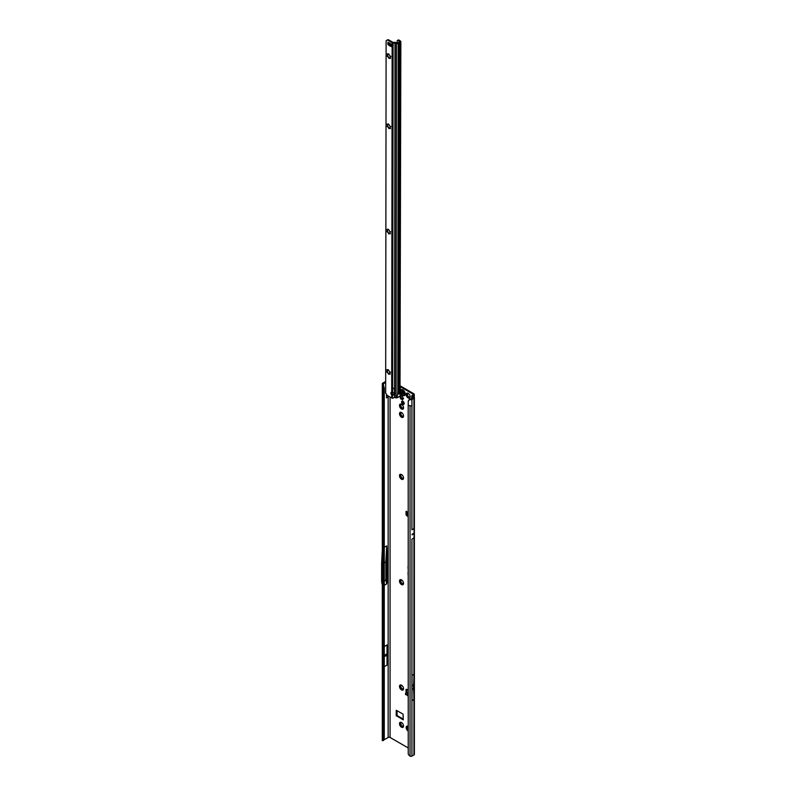 <?xml version="1.0" encoding="UTF-8"?>
<svg xmlns="http://www.w3.org/2000/svg" width="796" height="796" viewBox="0 0 796 796"><rect width="100%" height="100%" fill="white"/><g stroke="black" fill="none" stroke-linecap="round" stroke-linejoin="round"><path stroke-width="1.19" d="M402.418 726.499L402.348 726.131A1.91 1.104 60 0 1 402.179 726.052A1.91 1.104 60 0 1 402.01 725.942L400.497 726.31A2.856 1.652 -120 0 0 401.512 727.196A2.856 1.652 -120 0 0 402.517 727.474L402.418 726.499L402.945 726.937M401.801 725.922L402.06 725.912A1.91 1.104 -120 0 0 402.229 726.022A1.91 1.104 -120 0 0 402.388 726.111L402.627 726.38M403.532 726.032L403.423 725.813A1.91 1.104 60 0 1 403.254 726.052L402.517 727.474A2.856 1.652 -120 0 0 403.532 726.032A2.856 1.652 -120 0 0 402.517 723.435A2.856 1.652 -120 0 0 401.512 722.539A2.856 1.652 -120 0 0 400.497 722.27A2.856 1.652 -120 0 0 399.493 723.703A2.856 1.652 -120 0 0 400.497 726.31L401.094 724.808A1.91 1.104 60 0 1 400.925 724.37L399.493 723.703L400.209 723.285L400.975 724.34A1.91 1.104 -120 0 0 401.144 724.778L401.522 726.111M402.995 726.758L402.517 727.474M401.094 722.41L401.144 722.887A1.91 1.104 -120 0 0 400.975 723.126L400.925 723.186A1.91 1.104 60 0 1 401.094 722.917L400.497 722.27L401.98 722.818M401.353 726.25L400.736 726.45M408.189 726.39A2.856 1.652 -120 0 0 408.159 726.38A2.856 1.652 -120 0 0 407.154 726.111A2.856 1.652 -120 0 0 406.139 727.544A2.856 1.652 -120 0 0 407.154 730.141A2.856 1.652 -120 0 0 408.159 731.036A2.856 1.652 -120 0 0 408.189 731.056M408.258 729.872L407.154 730.141L407.751 728.648A1.91 1.104 60 0 1 407.582 728.211L406.139 727.544L406.865 727.126L407.632 728.181A1.91 1.104 -120 0 0 407.801 728.619L408.169 729.952M408.01 730.091L407.383 730.29M402.418 689.187L402.348 688.829A1.91 1.104 60 0 1 402.179 688.739A1.91 1.104 60 0 1 402.01 688.63L400.497 688.998A2.856 1.652 -120 0 0 401.512 689.893A2.856 1.652 -120 0 0 402.517 690.162L402.418 689.187L402.945 689.625M401.801 688.61L402.06 688.6A1.91 1.104 -120 0 0 402.229 688.709A1.91 1.104 -120 0 0 402.388 688.799L402.627 689.067M403.532 688.729L403.423 688.5A1.91 1.104 60 0 1 403.254 688.749L402.517 690.162A2.856 1.652 -120 0 0 403.532 688.729A2.856 1.652 -120 0 0 402.517 686.122A2.856 1.652 -120 0 0 401.512 685.227A2.856 1.652 -120 0 0 400.497 684.958A2.856 1.652 -120 0 0 399.493 686.391A2.856 1.652 -120 0 0 400.497 688.998L401.094 687.495A1.91 1.104 60 0 1 400.925 687.067L399.493 686.391L400.209 685.983L400.975 687.038A1.91 1.104 -120 0 0 401.144 687.475L401.522 688.799M402.995 689.445L402.517 690.162M399.493 686.391L400.925 685.853A1.91 1.104 60 0 1 401.094 685.605L400.497 684.958L401.98 685.515M401.353 688.938L400.736 689.137M402.418 583.846L402.348 583.488A1.91 1.104 60 0 1 402.179 583.398A1.91 1.104 60 0 1 402.01 583.289L400.497 583.657A2.856 1.652 -120 0 0 401.512 584.553A2.856 1.652 -120 0 0 402.517 584.821L402.418 583.846L402.945 584.284M401.801 583.269L402.06 583.259A1.91 1.104 -120 0 0 402.229 583.368A1.91 1.104 -120 0 0 402.388 583.458L402.627 583.727M403.532 583.388L403.423 583.16A1.91 1.104 60 0 1 403.254 583.398L402.517 584.821A2.856 1.652 -120 0 0 403.532 583.388A2.856 1.652 -120 0 0 402.517 580.782A2.856 1.652 -120 0 0 401.512 579.886A2.856 1.652 -120 0 0 400.497 579.617A2.856 1.652 -120 0 0 399.493 581.05A2.856 1.652 -120 0 0 400.497 583.657L401.094 582.155A1.91 1.104 60 0 1 400.925 581.717L399.493 581.05L400.209 580.642L400.975 581.697A1.91 1.104 -120 0 0 401.144 582.125L401.522 583.458M402.995 584.105L402.517 584.821M399.493 581.05L400.925 580.503A1.91 1.104 60 0 1 401.094 580.264L400.497 579.617L401.98 580.175M401.353 583.597L400.736 583.796M402.418 478.505L402.348 478.147A1.91 1.104 60 0 1 402.179 478.058A1.91 1.104 60 0 1 402.01 477.948L400.497 478.316A2.856 1.652 -120 0 0 401.512 479.212A2.856 1.652 -120 0 0 402.517 479.481L402.418 478.505L402.945 478.943M401.801 477.928L402.06 477.918A1.91 1.104 -120 0 0 402.229 478.028A1.91 1.104 -120 0 0 402.388 478.117L402.627 478.386M403.532 478.048L403.423 477.819A1.91 1.104 60 0 1 403.254 478.058L402.517 479.481A2.856 1.652 -120 0 0 403.532 478.048A2.856 1.652 -120 0 0 402.517 475.441A2.856 1.652 -120 0 0 401.512 474.545A2.856 1.652 -120 0 0 400.497 474.277A2.856 1.652 -120 0 0 399.493 475.71A2.856 1.652 -120 0 0 400.497 478.316L401.094 476.814A1.91 1.104 60 0 1 400.925 476.376L399.493 475.71L400.209 475.302L400.975 476.356A1.91 1.104 -120 0 0 401.144 476.784L401.522 478.117M402.995 478.764L402.517 479.481M399.493 475.71L400.925 475.162A1.91 1.104 60 0 1 401.094 474.923L400.497 474.277L401.98 474.834M401.353 478.257L400.736 478.456M402.418 416.507L402.348 416.149A1.91 1.104 60 0 1 402.179 416.059A1.91 1.104 60 0 1 402.01 415.95L400.497 416.318A2.856 1.652 -120 0 0 401.512 417.213A2.856 1.652 -120 0 0 402.517 417.482L402.418 416.507L402.945 416.945M401.801 415.93L402.06 415.92A1.91 1.104 -120 0 0 402.229 416.029A1.91 1.104 -120 0 0 402.388 416.119L402.627 416.388M403.532 416.049L403.423 415.82A1.91 1.104 60 0 1 403.254 416.059L402.517 417.482A2.856 1.652 -120 0 0 403.532 416.049A2.856 1.652 -120 0 0 402.517 413.442A2.856 1.652 -120 0 0 401.512 412.547A2.856 1.652 -120 0 0 400.497 412.278A2.856 1.652 -120 0 0 399.493 413.711A2.856 1.652 -120 0 0 400.497 416.318L401.094 414.815A1.91 1.104 60 0 1 400.925 414.378L399.493 413.711L400.209 413.303L400.975 414.358A1.91 1.104 -120 0 0 401.144 414.786L401.522 416.119M402.995 416.766L402.517 417.482M399.493 413.711L400.925 413.164A1.91 1.104 60 0 1 401.094 412.925L400.497 412.278L401.98 412.835M401.353 416.258L400.736 416.457M402.418 408.278L402.348 407.91A1.91 1.104 60 0 1 402.179 407.831A1.91 1.104 60 0 1 402.01 407.721L400.497 408.089A2.856 1.652 -120 0 0 401.512 408.985A2.856 1.652 -120 0 0 402.517 409.253L402.418 408.278L402.945 408.716M401.801 407.701L402.06 407.691A1.91 1.104 -120 0 0 402.229 407.801A1.91 1.104 -120 0 0 402.388 407.89L402.627 408.159M403.532 407.811L403.423 407.592A1.91 1.104 60 0 1 403.254 407.831L402.517 409.253A2.856 1.652 -120 0 0 403.532 407.811A2.856 1.652 -120 0 0 402.517 405.214A2.856 1.652 -120 0 0 401.512 404.318A2.856 1.652 -120 0 0 400.497 404.05A2.856 1.652 -120 0 0 399.493 405.482A2.856 1.652 -120 0 0 400.497 408.089L401.094 406.587A1.91 1.104 60 0 1 400.925 406.149L399.493 405.482L400.209 405.074L400.975 406.129A1.91 1.104 -120 0 0 401.144 406.557L401.522 407.89M402.995 408.537L402.517 409.253M399.493 405.482L400.925 404.935A1.91 1.104 60 0 1 401.094 404.696L400.497 404.05L401.98 404.607M401.353 408.03L400.736 408.229M399.602 396.567L400.199 397.294A2.05 1.184 -120 0 0 400.318 397.582L400.736 398.965L401.403 398.925A2.05 1.184 -120 0 0 401.512 398.995A2.05 1.184 -120 0 0 401.622 399.055L402.617 399.89L402.706 398.955A2.05 1.184 -120 0 0 402.816 398.796L403.393 398.796L402.816 397.353A2.05 1.184 -120 0 0 402.706 397.065L401.622 395.721A2.05 1.184 -120 0 0 401.403 395.592L400.398 394.756M401.92 398.488L401.214 398.895L402.109 398.517A2.05 1.184 -120 0 0 402.229 398.587A2.05 1.184 -120 0 0 402.338 398.647L402.667 399.104M400.229 395.94L400.915 396.876A2.05 1.184 -120 0 0 401.025 397.164L401.691 398.617M409.074 397.303L408.995 396.945A1.91 1.104 60 0 1 408.826 396.856A1.91 1.104 60 0 1 408.656 396.746L407.154 397.114A2.856 1.652 -120 0 0 408.159 398.01A2.856 1.652 -120 0 0 409.174 398.279L409.074 397.303L409.592 397.741M408.467 396.716L408.706 396.716A1.91 1.104 -120 0 0 408.875 396.826A1.91 1.104 -120 0 0 409.045 396.915L409.283 397.184M410.179 396.846L410.079 396.617A1.91 1.104 60 0 1 409.91 396.856L409.174 398.279A2.856 1.652 -120 0 0 410.179 396.846A2.856 1.652 -120 0 0 409.174 394.239A2.856 1.652 -120 0 0 408.159 393.343A2.856 1.652 -120 0 0 407.154 393.075A2.856 1.652 -120 0 0 406.139 394.508A2.856 1.652 -120 0 0 407.154 397.114L407.751 395.612A1.91 1.104 60 0 1 407.582 395.174L406.139 394.508L406.865 394.1L407.632 395.154A1.91 1.104 -120 0 0 407.801 395.582L408.169 396.915M409.651 397.562L409.174 398.279M406.139 394.508L407.582 393.96A1.91 1.104 60 0 1 407.751 393.721L407.154 393.075L408.627 393.632M408.01 397.055L407.383 397.254M408.189 515.758L406.756 514.972L406.547 513.898M408.189 514.932L406.547 513.888L407.134 512.186L406.149 511.321L405.98 514.186A1.343 0.776 -120 0 0 406.925 515.828L408.189 516.554M384.856 655.974L384.856 655.426L384.856 655.974M384.269 564.981L384.269 564.444M402.885 401.284A1.831 1.055 -120 0 0 401.97 401.194A1.831 1.055 -120 0 0 401.691 402.667A1.831 1.055 -120 0 0 402.885 404.278A1.831 1.055 -120 0 0 403.801 404.368A1.831 1.055 -120 0 0 404.089 402.895A1.831 1.055 -120 0 0 402.885 401.284M404.089 404.04A1.831 1.055 60 0 1 403.602 403.861A1.831 1.055 60 0 1 402.398 401.114M408.189 557.419L408.189 559.857M408.189 560.961L408.189 562.543M412.995 533.788L412.069 534.315A1.343 0.776 -120 0 0 412.069 534.275L412.069 534.852A1.343 0.776 -120 0 0 412.069 534.803L412.069 534.315M399.493 723.703L400.895 723.196M407.741 726.25L407.801 726.728A1.91 1.104 -120 0 0 407.632 726.967L407.542 727.037M401.094 685.107L401.144 685.585A1.91 1.104 -120 0 0 400.975 685.824L400.895 685.893M401.094 579.767L401.144 580.244A1.91 1.104 -120 0 0 400.975 580.483L400.895 580.553M401.094 474.416L401.144 474.894A1.91 1.104 -120 0 0 400.975 475.142L400.895 475.212M401.094 412.428L401.144 412.905A1.91 1.104 -120 0 0 400.975 413.144L400.895 413.214M401.094 404.189L401.144 404.666A1.91 1.104 -120 0 0 400.975 404.915L400.895 404.985M407.741 393.224L407.801 393.702A1.91 1.104 -120 0 0 407.632 393.94L407.542 394.01M396.905 710.579L397.144 715.594L403.313 719.166M406.686 511.44L406.686 512.505M406.716 689.326A1.343 0.776 -120 0 0 406.686 689.565L406.865 692.639M412.816 396.338L413.582 395.512A2.348 1.353 180 0 0 414.268 394.547A2.348 1.353 180 0 0 413.582 393.592L400.398 385.98M406.756 514.972L406.736 514.146M408.189 693.226L407.025 692.56L405.512 693.555L408.189 695.346M407.711 692.56L407.025 692.56L407.711 692.56M408.189 694.51L407.452 694.072L408.159 693.246M405.701 694.082L408.189 696.162M396.189 715.594L403.244 719.863L403.075 714.141L396.259 710.281L396.189 715.594L396.905 715.186M412.865 394L412.865 395.105A1.343 0.776 180 0 0 413.263 394.547A1.343 0.776 180 0 0 412.865 394L400.209 386.697M392.438 394.508L391.811 393.602M386.498 394.418L386.498 397.91L388.159 396.577L388.159 737.464A1.343 0.776 0 0 1 390.06 737.464L408.189 747.922M408.189 690.152L406.925 689.426A1.343 0.776 -120 0 0 406.259 689.356A1.343 0.776 -120 0 0 405.98 689.973L406.149 693.037M408.189 563.548L408.189 565.15M408.189 566.264A1.184 0.677 -120 0 0 408.03 566.732L408.189 569.618M408.189 572.483A1.184 0.677 -120 0 0 408.03 572.951L408.189 575.846M387.015 582.244L387.015 552.484L387.015 582.244L386.687 583.916L385.881 579.966L386.548 579.916M384.269 585.309L386.687 583.916M388.159 737.464L383.533 740.131M385.682 381.443L382.737 383.145A1.483 0.856 0 0 0 382.309 383.672L383.274 383.98L385.682 382.269M384.269 562.792L385.881 561.867L386.687 545.907L384.269 547.3M386.687 545.907L387.015 552.484M384.269 666.69L387.015 665.098L387.015 644.949L387.015 665.098M384.269 646.531L387.015 644.949M383.284 740.529L382.249 740.668L383.403 738.409L383.403 388.358L384.269 388.07L384.269 738.111L383.403 738.409L382.498 737.504L382.727 386.398M383.274 383.98L383.762 386.558L382.747 386.438L383.403 388.358L382.498 387.463L382.249 384.05M410.288 399.065L408.637 400.657L409.253 399.622L413.293 397.871M411.91 539.131L413.97 537.937L414.139 533.658A1.343 0.776 -120 0 0 414.139 533.609L414.139 533.131A1.343 0.776 -120 0 0 414.139 533.081L413.97 528.614L411.91 529.798L411.94 406.06L408.189 405.413L408.239 753.921A2.02 1.353 -129.5 0 0 408.776 754.976L410.04 756.2A1.483 0.856 0 0 0 411.94 756.101L413.94 754.946A1.483 0.856 0 0 0 414.378 754.339L414.378 397.721A1.483 0.856 180 0 1 413.94 398.318L411.94 399.483L411.94 406.06M413.89 699.565L411.99 700.659L411.99 675.426L413.89 674.321A189.846 109.609 60 0 1 413.562 684.908A32.586 18.815 -120 0 0 413.562 688.61A189.846 109.609 60 0 1 413.89 699.565L413.89 674.321M388.697 396.239L388.159 396.577M412.865 395.105L412.109 395.542A1.483 0.856 0 0 0 411.701 395.98L413.303 397.582M409.97 399.622L410.507 399.701A1.483 0.856 0 0 0 411.94 399.483M412.816 395.95L414.029 397.174A1.483 0.856 180 0 1 414.378 397.721M411.671 397.741L411.701 395.98M382.408 385.274L383.403 385.284L384.269 388.07M382.747 739.942L383.762 739.603L383.274 740.598L383.324 739.982M384.269 738.111L383.762 739.603M382.408 740.489L383.274 740.598M408.278 401.114L408.935 400.139L408.278 401.114L408.189 405.413M384.269 580.901L385.881 579.966L385.881 561.867L386.548 561.877M382.299 550.086L381.622 563.468L381.622 581.707L382.299 585.02M384.269 655.377L386.518 654.083M384.269 656.69L386.518 655.397M407.452 694.072L408.189 694.231M408.278 511.609L407.701 512.365L407.104 512.037M408.04 511.679L406.975 513.42M406.985 513.41L408.189 514.445M408.189 511.838L406.925 513.639L408.059 511.878M406.836 513.709L408.189 514.325M407.691 393.204L407.154 393.075M401.045 404.179L400.497 404.05M401.045 412.408L400.497 412.278M401.045 474.406L400.497 474.277M401.045 579.747L400.497 579.617M401.045 685.087L400.497 684.958M406.139 727.544L407.582 726.997A1.91 1.104 60 0 1 407.751 726.758L407.154 726.111L408.258 726.499M407.691 726.231L407.154 726.111M401.045 722.39L400.497 722.27M404.567 395.542L404.547 395.552A3.363 1.94 -120 0 0 404.567 395.542A3.363 1.94 -120 0 0 405.084 392.846A3.363 1.94 -120 0 0 402.885 389.891A3.363 1.94 -120 0 0 401.214 389.722A3.363 1.94 -120 0 0 401.194 389.732A3.363 1.94 -120 0 0 400.806 390.1C400.06 392.07 400.696 393.831 402.696 395.363L404.04 395.712A3.363 1.94 -120 0 0 404.547 395.552A3.363 1.94 -120 0 0 405.065 392.866A3.363 1.94 -120 0 0 402.866 389.901A3.363 1.94 -120 0 0 401.184 389.732L401.214 389.722M402.866 395.393A3.363 1.94 -120 0 0 404.04 395.712M403.492 393.96A1.512 0.876 60 0 1 403.482 393.98L401.642 392.945A1.512 0.876 60 0 1 401.632 392.906A1.512 0.876 60 0 1 401.622 392.876L401.711 391.682L402.527 391.572A1.512 0.876 60 0 1 402.557 391.592L403.492 393.96A1.512 0.876 60 0 1 403.473 393.99M387.363 369.603L387.204 370.986A1.91 1.104 -120 0 0 387.194 371.175L387.194 371.175A1.91 1.104 -120 0 0 387.204 371.374L387.463 371.722A2.856 1.652 60 0 1 387.224 370.817M389.085 373.772L388.766 374.339L387.97 373.115A1.91 1.104 60 0 1 387.672 372.757L386.697 371.881L387.155 371.394A1.91 1.104 60 0 1 387.145 371.195A1.91 1.104 60 0 1 387.155 371.006L386.806 369.752L387.682 370.259A1.91 1.104 60 0 1 387.97 370.24L388.229 369.623L389.025 370.846A1.91 1.104 60 0 1 389.314 371.215L389.841 372.568A1.91 1.104 60 0 1 389.841 372.956L390.179 374.22L389.314 373.702A1.91 1.104 60 0 1 389.015 373.722L388.945 373.742A2.856 1.652 60 0 1 387.463 371.722L387.722 372.727A1.91 1.104 -120 0 0 388.02 373.085L389.204 373.901M387.543 229.258L387.373 230.631A1.91 1.104 -120 0 0 387.363 230.82L387.363 230.82A1.91 1.104 -120 0 0 387.373 231.019A1.91 1.104 60 0 1 387.324 230.84A1.91 1.104 60 0 1 387.334 230.651L386.985 229.397L387.861 229.905A1.91 1.104 60 0 1 388.15 229.885L388.408 229.268L389.204 230.492A1.91 1.104 60 0 1 389.493 230.86L390.02 232.213A1.91 1.104 60 0 1 390.02 232.601L390.358 233.865L389.493 233.347A1.91 1.104 60 0 1 389.194 233.377L389.125 233.387A2.856 1.652 60 0 1 387.632 231.367A2.856 1.652 60 0 1 387.393 230.472M389.184 233.347L388.936 233.984L388.15 232.76A1.91 1.104 60 0 1 387.851 232.402L386.876 231.536L387.334 231.049L387.901 232.372A1.91 1.104 -120 0 0 388.189 232.74L389.383 233.546M387.682 123.987L387.513 125.36A1.91 1.104 -120 0 0 387.503 125.549A1.91 1.104 -120 0 0 387.503 125.559A1.91 1.104 -120 0 0 387.513 125.758L387.771 126.106A2.856 1.652 60 0 1 387.533 125.201M389.393 128.156L389.075 128.723L388.279 127.499A1.91 1.104 60 0 1 387.99 127.131L387.005 126.266L387.463 125.778A1.91 1.104 60 0 1 387.453 125.579A1.91 1.104 60 0 1 387.463 125.39L387.115 124.126L387.99 124.644A1.91 1.104 60 0 1 388.279 124.624L388.538 124.007L389.334 125.231A1.91 1.104 60 0 1 389.622 125.589L390.149 126.942A1.91 1.104 60 0 1 390.149 127.34L390.498 128.594L389.622 128.086A1.91 1.104 60 0 1 389.334 128.106L389.254 128.126A2.856 1.652 60 0 1 387.771 126.106L388.03 127.111A1.91 1.104 -120 0 0 388.329 127.469L389.513 128.285M387.771 53.81L387.602 55.183A1.91 1.104 -120 0 0 387.592 55.372A1.91 1.104 -120 0 0 387.592 55.382A1.91 1.104 -120 0 0 387.602 55.581L387.861 55.929A2.856 1.652 60 0 1 387.622 55.023M389.483 57.979L389.164 58.546L388.368 57.322A1.91 1.104 60 0 1 388.07 56.954L387.095 56.088L387.553 55.601A1.91 1.104 60 0 1 387.543 55.402A1.91 1.104 60 0 1 387.553 55.213L387.204 53.959L388.08 54.466A1.91 1.104 60 0 1 388.368 54.446L388.627 53.83L389.423 55.053A1.91 1.104 60 0 1 389.712 55.412L390.239 56.775A1.91 1.104 60 0 1 390.239 57.163L390.577 58.416L389.712 57.909A1.91 1.104 60 0 1 389.413 57.929L389.344 57.949A2.856 1.652 60 0 1 387.861 55.929L388.12 56.934A1.91 1.104 -120 0 0 388.418 57.292L389.602 58.108M386.11 40.725L387.712 39.8L386.11 40.725L385.662 392.965L386.558 394.517A2.02 1.164 60 0 0 387.562 395.582L391.692 397.97A1.343 0.776 0.1 0 0 392.269 398.169L392.647 395.184A1.682 1.373 180 0 0 392.647 392.448L391.702 392.289A1.682 0.965 -120 0 0 392.408 394.478L391.702 394.886L392.647 395.184L392.408 394.478M388.12 42.467A1.343 0.776 -179.9 0 1 387.891 42.357L388.528 42.695A6.716 3.881 -120 0 0 389.324 42.984A1.343 0.776 60 0 1 389.523 43.064A6.249 3.612 60 0 1 389.791 43.213A6.249 3.612 60 0 1 390.06 43.372A1.343 0.776 60 0 1 390.259 43.521A6.716 3.881 -120 0 0 391.045 44.158L391.692 44.556A1.343 0.776 -179.9 0 1 391.503 44.417M400.408 388.637L400.378 395.741L400.01 390.667L399.154 391.164L398.925 394.319L398.517 393.532L399.154 42.845L398.239 43.422A1.343 0.776 -179.9 0 1 396.517 43.511L393.095 42.934A1.343 0.776 -179.9 0 1 392.139 42.705L388.01 40.317L388.727 39.9A2.02 1.164 60 0 0 387.712 39.8M398.925 394.319L398.517 393.532M394.239 393.522A1.682 1.373 0 0 1 392.647 394.607M393.095 42.934L392.657 388.249L394.567 388.249L392.657 388.418L394.567 388.418L394.995 42.934M391.294 45.81A6.716 3.881 -120 0 0 390.965 45.7A1.343 0.776 60 0 1 390.766 45.631A6.249 3.612 60 0 1 390.229 45.322A1.343 0.776 60 0 1 390.04 45.173A6.716 3.881 -120 0 0 389.503 44.725M397.085 43.024L397.264 40.626A2.02 1.085 -116.6 0 1 397.502 40.407A2.02 1.085 -116.6 0 1 398.408 40.566L399.741 41.73L397.522 43.004L395.771 42.496A1.343 0.776 0.1 0 0 394.995 42.347L392.856 42.297L388.727 39.9M397.184 397.423L397.801 391.95L398.647 391.453L399.095 42.924M392.647 398.189A2.02 1.642 180 0 0 393.851 397.721L394.139 397.483A0.677 0.547 180 0 1 394.557 397.333L396.07 397.9A1.343 0.776 0.1 0 0 396.269 397.96L397.085 397.632M400.378 395.741L397.612 397.672M399.234 393.125L398.706 393.015M398.408 40.566L399.174 40.188L400.517 41.084A1.343 0.776 -179.9 0 1 400.846 41.591L400.01 390.667M400.846 41.591A1.343 0.776 -179.9 0 1 400.448 42.138L399.154 42.845M399.99 388.07L400.08 388.13A1.343 0.776 -179.9 0 1 400.408 388.597L399.91 388.756M398.706 393.085L398.647 391.453M398.687 391.692L399.134 42.894M398.925 392.866L399.363 42.656M391.294 44.825A1.005 0.587 0.1 0 0 390.378 44.636L389.065 44.765A1.343 0.776 -179.9 0 1 387.891 44.546L387.891 42.327M387.891 44.546L388.528 44.944A6.716 3.881 -120 0 1 389.324 45.581A1.343 0.776 60 0 0 389.523 45.73A6.249 3.612 60 0 0 390.05 46.039A1.343 0.776 60 0 0 390.249 46.118A6.716 3.881 -120 0 1 391.045 46.407L391.692 46.775A1.343 0.776 -179.9 0 1 391.294 46.198A1.343 0.776 -179.9 0 1 391.314 46.069L391.314 44.307M387.005 40.208A2.02 1.164 60 0 1 388.01 40.317M392.139 42.705L391.702 392.289A1.682 0.965 -120 0 0 391.244 392.358A1.682 0.965 -120 0 0 391.702 394.886L391.692 397.97M399.174 40.188A2.02 1.085 -116.6 0 0 398.269 40.029L397.502 40.407M394.468 388.279L394.557 397.333M392.756 388.279L392.647 392.448M389.463 57.909A1.91 1.104 -120 0 0 389.761 57.879L390.12 58.227M390.358 56.566L390.886 56.337M389.373 128.076A1.91 1.104 -120 0 0 389.672 128.056L390.03 128.405M390.269 126.743L390.796 126.514M389.264 233.417L389.244 233.347A1.91 1.104 -120 0 0 389.533 233.318L389.901 233.666M390.13 232.004L390.657 231.775M389.065 373.702A1.91 1.104 -120 0 0 389.363 373.672L389.722 374.02M389.96 372.359L390.478 372.13M402.338 398.647L401.622 399.055M407.542 512.604L407.005 512.316M406.846 513.43L407.443 512.753M406.567 511.36L405.98 511.699M392.438 393.861L392.438 392.438M390.06 737.464L390.06 397.025M383.453 385.443L383.453 383.553M414.139 533.609L413.214 534.146M412.995 534.275L412.069 534.803M414.139 533.658L412.069 534.852M414.139 533.131L413.214 533.658M414.139 533.081L412.069 534.275M413.94 537.957L413.94 754.946M411.94 539.111L411.94 756.101M411.99 689.515L413.562 688.61M411.99 685.814L413.562 684.908M413.582 395.512L413.582 396.866M413.94 398.318L413.94 528.624M410.04 756.2L410.04 406.159M406.686 689.565L405.98 689.973M406.686 692.052L405.98 692.46M405.711 693.843L405.691 694.649M407.612 515.44L406.925 515.828M406.557 514.713L406.547 513.888L405.98 514.186M397.144 715.594L396.428 716.012M401.005 397.562L400.288 397.98M401.055 397.433L400.348 397.841M401.025 397.164L400.318 397.582M400.915 396.876L400.199 397.294M400.746 396.627L400.03 397.035M400.597 396.507L399.881 396.925M400.915 395.433L400.358 395.761M401.025 395.274L400.398 395.642M401.025 395.055L400.398 395.423M400.905 394.915L400.398 395.204M403.532 398.438L402.995 398.746M403.522 398.388L402.935 398.736M402.637 399.045L401.92 399.453M402.537 398.856L401.821 399.274M402.109 398.517L401.403 398.925M402.597 391.672L402.487 392.418A1.373 0.796 -120 0 0 402.507 392.478L403.134 393.085L402.378 392.527A1.473 0.856 60 0 1 402.368 392.488L402.468 391.741M402.507 392.478L401.642 392.945M402.557 395.055A2.726 1.572 -120 0 0 404.487 393.94A2.726 1.572 -120 0 0 402.557 390.597A2.726 1.572 -120 0 0 400.627 391.712A2.726 1.572 -120 0 0 402.557 395.055M403.283 393.572L402.348 393.751M403.134 393.085L402.269 393.542M401.751 392.199L402.617 391.741M401.711 392.687L402.487 392.388M401.622 392.876L402.358 392.458A1.473 0.856 60 0 1 402.358 392.458L402.487 392.418M402.537 392.508L401.791 393.085M398.239 43.422L397.801 391.95M396.07 397.9L396.517 43.511M400.02 387.065L400.448 42.138M399.154 391.164L399.602 42.636M395.194 42.974L394.746 397.363M390.378 44.636L390.378 43.631M389.065 44.765L389.065 42.914M389.324 45.581L390.04 45.173M389.523 45.73L390.229 45.322M390.05 46.039L390.766 45.631M390.249 46.118L390.965 45.7M391.692 46.745L391.692 44.556M407.642 692.5L408.189 692.828M382.299 737.076L382.299 387.035M414.268 394.547L414.268 397.403M383.652 386.239L383.324 384.816M382.309 387.025L382.339 384.269M382.309 737.096L382.279 740.489M408.457 400.547L408.816 400.01M405.512 693.555L405.492 694.361M400.866 395.483L400.318 395.801M403.522 398.368L402.866 398.746M401.681 392.707L402.418 392.319M391.294 46.198L391.294 44.297"/></g></svg>
